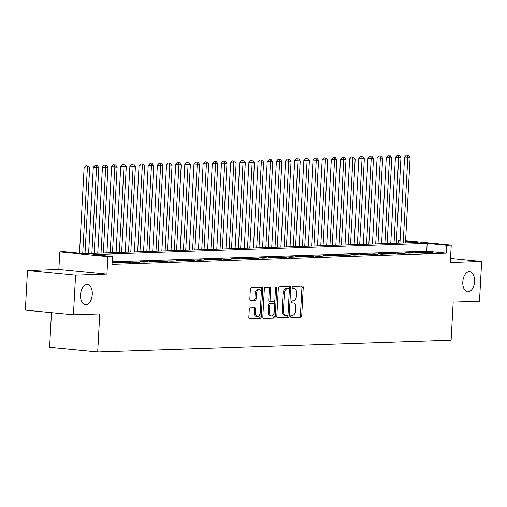 <?xml version="1.0" encoding="UTF-8"?>
<svg xmlns="http://www.w3.org/2000/svg" width="507" height="507" viewBox="0 0 507 507"><rect width="100%" height="100%" fill="white"/><g stroke="black" fill="none" stroke-linecap="round" stroke-linejoin="round"><path stroke-width="0.76" d="M290.631 316.419A1.096 0.627 95.6 0 0 291.157 317.49A1.096 0.627 95.6 0 0 291.202 317.49L300.752 317.167A1.565 0.894 95.6 0 0 301.735 315.582L303.256 287.545A1.565 0.894 95.6 0 0 302.508 286.024A1.565 0.894 95.6 0 0 302.438 286.018L292.888 286.341A1.096 0.627 95.6 0 0 292.203 287.45A1.096 0.627 95.6 0 0 292.723 288.521A1.096 0.627 95.6 0 0 292.773 288.521L294.009 288.483A5 2.858 95.6 0 1 294.225 288.489A5 2.858 95.6 0 1 296.614 293.369L296.487 295.701A5 2.858 95.6 0 1 293.344 300.784L292.108 300.828A1.096 0.627 95.6 0 0 291.417 301.938A1.096 0.627 95.6 0 0 291.943 303.002A1.096 0.627 95.6 0 0 291.988 303.009L293.223 302.964A5 2.858 95.6 0 1 293.439 302.971A5 2.858 95.6 0 1 295.828 307.85L295.701 310.189A5 2.858 95.6 0 1 292.558 315.265L291.322 315.31A1.096 0.627 95.6 0 0 290.631 316.419M92.268 294.371A10.191 5.83 95.6 0 0 87.4 284.427A10.191 5.83 95.6 0 0 80.55 294.763A10.191 5.83 95.6 0 0 85.423 304.707A10.191 5.83 95.6 0 0 92.268 294.371M474.533 281.531A10.191 5.83 95.6 0 0 469.659 271.587A10.191 5.83 95.6 0 0 462.815 281.924A10.191 5.83 95.6 0 0 467.682 291.874A10.191 5.83 95.6 0 0 474.533 281.531M250.255 307.907A1.565 0.894 95.6 0 0 249.273 309.492L248.848 317.357A1.565 0.894 95.6 0 0 249.59 318.884A1.565 0.894 95.6 0 0 249.659 318.884L260.262 318.529A1.565 0.894 95.6 0 0 261.251 316.945L262.765 288.908A1.565 0.894 95.6 0 0 262.018 287.38A1.565 0.894 95.6 0 0 261.954 287.38L251.345 287.735A1.565 0.894 95.6 0 0 250.363 289.326L249.85 298.826A1.565 0.894 95.6 0 0 250.597 300.347A1.565 0.894 95.6 0 0 250.661 300.353L255.205 300.201A1.565 0.894 95.6 0 0 256.187 298.61L256.441 293.902A4.183 2.389 95.6 0 1 259.248 289.662A4.183 2.389 95.6 0 1 261.251 293.737L260.249 312.198A4.183 2.389 95.6 0 1 257.442 316.438A4.183 2.389 95.6 0 1 255.439 312.356L255.61 309.283A1.565 0.894 95.6 0 0 254.863 307.755A1.565 0.894 95.6 0 0 254.793 307.755L250.255 307.907M73.433 314.803L25.35 310.119L27.498 270.453L75.581 275.136L73.433 314.803L99.759 313.915L97.693 351.997L451.116 340.127L453.176 302.045L479.502 301.164L481.65 261.498L450.292 262.55L451.236 245.096L446.661 245.249L446.23 253.183L112.034 264.407L112.465 256.472L107.883 256.624L59.801 251.941L64.383 251.789L83.877 253.69L418.066 242.466L405.562 241.25M75.581 275.136L106.939 274.078L107.883 256.624M276.797 316.419A1.565 0.894 95.6 0 0 277.544 317.946A1.565 0.894 95.6 0 0 277.608 317.946L288.217 317.591A1.565 0.894 95.6 0 0 289.199 316L290.714 287.97A1.565 0.894 95.6 0 0 289.966 286.442A1.565 0.894 95.6 0 0 289.903 286.442L279.3 286.797A1.565 0.894 95.6 0 0 278.311 288.388L276.797 316.419M274.243 318.06L263.634 318.415A1.565 0.894 95.6 0 1 263.57 318.415A1.565 0.894 95.6 0 1 262.822 316.888L264.337 288.857A1.565 0.894 95.6 0 1 265.319 287.266L269.863 287.114A1.565 0.894 95.6 0 1 269.927 287.114A1.565 0.894 95.6 0 1 270.675 288.641L270.06 300.011A1.565 0.894 95.6 0 0 270.808 301.538A1.565 0.894 95.6 0 0 270.871 301.538L273.881 301.437A1.565 0.894 95.6 0 0 274.87 299.852L275.51 288.014A1.096 0.627 95.6 0 1 276.245 286.905A1.096 0.627 95.6 0 1 276.765 287.97L275.225 316.469A1.565 0.894 95.6 0 1 274.243 318.06L263.234 318.257M481.65 261.498L450.514 258.462M427.192 252.587L432.686 252.404L429.435 252.087L423.947 252.271L427.192 252.587M418.034 252.898L423.529 252.714L420.284 252.397L414.789 252.581L418.034 252.898M408.883 253.202L414.377 253.018L411.126 252.701L405.632 252.885L408.883 253.202M399.725 253.513L405.22 253.329L401.969 253.012L396.474 253.196L399.725 253.513M390.567 253.817L396.062 253.633L392.811 253.316L387.323 253.5L390.567 253.817M381.41 254.127L386.904 253.944L383.66 253.627L378.165 253.811L381.41 254.127M372.258 254.432L377.753 254.248L374.502 253.931L369.007 254.115L372.258 254.432M363.101 254.742L368.595 254.558L359.85 254.425L363.101 254.742M353.943 255.046L359.438 254.863L356.187 254.546L350.698 254.729L353.943 255.046M344.792 255.357L350.28 255.173L341.541 255.04L344.792 255.357M335.634 255.661L341.129 255.477L337.877 255.16L332.383 255.344L335.634 255.661M326.476 255.972L331.971 255.788L328.72 255.471L323.225 255.655L326.476 255.972M317.319 256.276L322.813 256.092L319.568 255.775L314.074 255.959L317.319 256.276M308.167 256.586L313.656 256.403L304.916 256.269L308.167 256.586M299.01 256.891L304.504 256.707L301.253 256.39L295.758 256.58L299.01 256.891M289.852 257.201L295.347 257.017L292.095 256.7L286.607 256.884L289.852 257.201M280.694 257.505L286.189 257.322L282.944 257.005L277.449 257.195L280.694 257.505M271.543 257.816L277.037 257.632L268.292 257.499L271.543 257.816M262.385 258.126L267.88 257.936L264.629 257.619L259.134 257.81L262.385 258.126M253.227 258.431L258.722 258.247L255.471 257.93L249.983 258.114L253.227 258.431M244.07 258.741L249.564 258.551L240.825 258.424L244.07 258.741M234.918 259.045L240.413 258.862L237.162 258.545L231.667 258.728L234.918 259.045M225.761 259.356L231.255 259.166L222.51 259.039L225.761 259.356M216.603 259.66L222.098 259.476L218.847 259.159L213.358 259.343L216.603 259.66M207.452 259.971L212.94 259.787L204.201 259.654L207.452 259.971M198.294 260.275L203.789 260.091L200.538 259.774L195.043 259.958L198.294 260.275M189.136 260.585L194.631 260.402L191.38 260.085L185.885 260.268L189.136 260.585M179.979 260.89L185.473 260.706L182.228 260.389L176.734 260.573L179.979 260.89M170.827 261.2L176.316 261.016L167.576 260.883L170.827 261.2M161.67 261.504L167.164 261.32L158.418 261.187L161.67 261.504M152.512 261.815L158.007 261.631L154.755 261.314L149.267 261.498L152.512 261.815M143.354 262.119L148.849 261.935L145.604 261.618L140.109 261.802L143.354 262.119M134.203 262.43L139.698 262.246L136.446 261.929L130.952 262.113L134.203 262.43M125.045 262.734L130.54 262.55L121.794 262.417L125.045 262.734M115.888 263.044L121.382 262.86L118.131 262.544L112.643 262.727L115.888 263.044M446.23 253.183L426.736 251.282L112.174 261.846M51.486 312.661L49.61 347.314L97.693 351.997M106.939 274.078L58.856 269.394L27.498 270.453M58.856 269.394L59.801 251.941M398.439 243.126L398.572 240.565L400.055 240.514M446.661 245.249L427.167 243.354L92.971 254.577L112.465 256.472M405.594 240.648L451.236 245.096M400.042 240.711L398.572 240.565M426.736 251.282L427.167 243.354M429.435 252.087L429.416 252.511M420.284 252.397L420.259 252.822M411.126 252.701L411.101 253.126M401.969 253.012L401.943 253.437M392.811 253.316L392.792 253.741M383.66 253.627L383.634 254.051M374.502 253.931L374.477 254.362M365.344 254.241L365.325 254.666M356.187 254.546L356.168 254.977M347.035 254.856L347.01 255.281M337.877 255.16L337.852 255.591M328.72 255.471L328.701 255.896M319.568 255.775L319.543 256.206M310.411 256.086L310.385 256.51M301.253 256.39L301.228 256.821M292.095 256.7L292.076 257.125M282.944 257.005L282.919 257.436M273.786 257.315L273.761 257.74M264.629 257.619L264.61 258.05M255.471 257.93L255.452 258.355M246.32 258.24L246.294 258.665M237.162 258.545L237.137 258.969M228.004 258.855L227.985 259.28M218.847 259.159L218.828 259.584M209.695 259.47L209.67 259.895M200.538 259.774L200.512 260.199M191.38 260.085L191.361 260.509M182.228 260.389L182.203 260.813M173.071 260.699L173.045 261.124M163.913 261.004L163.888 261.428M154.755 261.314L154.736 261.739M145.604 261.618L145.579 262.049M136.446 261.929L136.421 262.353M127.289 262.233L127.27 262.664M118.131 262.544L118.112 262.968M292.349 302.882A5 2.858 95.6 0 0 292.14 302.844A5 2.858 95.6 0 0 291.924 302.837L293.223 302.964M293.135 288.394A5 2.858 95.6 0 0 292.926 288.363A5 2.858 95.6 0 0 292.71 288.356L294.009 288.483M290.872 317.331L299.453 317.046A1.565 0.894 95.6 0 0 300.436 315.455L301.957 287.418A1.565 0.894 95.6 0 0 301.538 286.049M289.339 289.301L289.415 287.843A1.565 0.894 95.6 0 0 289.003 286.474M277.209 317.788L286.918 317.464A1.565 0.894 95.6 0 0 287.9 315.874L287.957 314.765M287.342 315.443A1.096 0.627 95.6 0 0 288.033 314.334L289.364 289.725A1.096 0.627 95.6 0 0 288.844 288.654A1.096 0.627 95.6 0 0 288.794 288.654L287.494 288.698A5 2.858 95.6 0 0 284.345 293.781L283.438 310.601A5 2.858 95.6 0 0 285.828 315.481A5 2.858 95.6 0 0 286.043 315.487L287.342 315.443M287.589 288.54A1.096 0.627 95.6 0 0 287.545 288.527A1.096 0.627 95.6 0 0 287.494 288.527L288.794 288.654M284.744 315.36A5 2.858 95.6 0 1 284.528 315.354A5 2.858 95.6 0 1 282.133 310.474L283.045 293.654A5 2.858 95.6 0 1 286.195 288.572L287.494 288.527M270.738 301.526L269.572 301.412A1.565 0.894 95.6 0 1 269.509 301.412A1.565 0.894 95.6 0 1 268.761 299.884L269.375 288.515A1.565 0.894 95.6 0 0 268.964 287.146M274.788 300.366L274.56 304.631M274.129 312.502L273.926 316.343L275.225 316.469M269.42 311.811A4.183 2.389 95.6 0 0 271.416 315.886A4.183 2.389 95.6 0 0 274.23 311.647L274.579 305.144A1.565 0.894 95.6 0 0 273.831 303.617A1.565 0.894 95.6 0 0 273.767 303.617L270.757 303.718A1.565 0.894 95.6 0 0 269.775 305.309L269.42 311.811L268.121 311.685A4.183 2.389 95.6 0 0 270.117 315.76L271.416 315.886M272.601 303.503A1.565 0.894 95.6 0 0 272.532 303.497A1.565 0.894 95.6 0 0 272.468 303.49L273.767 303.617M268.121 311.685L268.476 305.182A1.565 0.894 95.6 0 1 269.458 303.592L272.468 303.49M272.937 317.933A1.565 0.894 95.6 0 0 273.926 316.343M257.442 316.438L256.143 316.311A4.183 2.389 95.6 0 1 254.14 312.23L254.305 309.156A1.565 0.894 95.6 0 0 253.893 307.781M259.248 289.662L257.949 289.535A4.183 2.389 95.6 0 0 255.141 293.775L256.441 293.902M250.262 300.195L253.899 300.074A1.565 0.894 95.6 0 0 254.888 298.484L255.141 293.775M261.244 292.894L261.466 288.781A1.565 0.894 95.6 0 0 261.054 287.412M249.26 318.726L258.963 318.402A1.565 0.894 95.6 0 0 259.945 316.818L260.154 313.047M405.473 242.891L410.112 157.265L404.573 157.024L399.915 243.075M407.647 155.161L406.348 155.034L407.647 155.161L407.824 157.341L403.185 242.967M408.56 155.129L410.112 157.265M404.573 157.024L406.348 155.034M396.316 243.195L400.955 157.569L395.416 157.335L390.758 243.385M398.489 155.465L397.19 155.338L398.489 155.465L398.667 157.645L394.028 243.271M399.408 155.44L400.955 157.569M395.416 157.335L397.19 155.338M387.164 243.506L391.797 157.88L386.264 157.639L381.6 243.69M389.332 155.776L388.032 155.649L389.332 155.776L389.509 157.956L384.876 243.582M390.251 155.744L391.797 157.88M386.264 157.639L388.032 155.649M378.007 243.81L382.646 158.184L377.107 157.95L372.442 244M380.18 156.08L378.881 155.953L380.18 156.08L380.351 158.26L375.719 243.886M381.093 156.055L382.646 158.184M377.107 157.95L378.881 155.953M368.849 244.12L373.488 158.495L367.949 158.254L363.291 244.304M371.023 156.39L369.723 156.264L371.023 156.39L371.2 158.571L366.561 244.197M371.935 156.359L373.488 158.495M367.949 158.254L369.723 156.264M359.691 244.425L364.33 158.799L358.791 158.564L354.133 244.615M361.865 156.695L360.566 156.568L361.865 156.695L362.042 158.881L357.403 244.501M362.784 156.669L364.33 158.799M358.791 158.564L360.566 156.568M350.54 244.735L355.173 159.109L349.64 158.868L344.975 244.919M352.707 157.005L351.408 156.878L352.707 157.005L352.885 159.185L348.252 244.811M353.626 156.974L355.173 159.109M349.64 158.868L351.408 156.878M341.382 245.039L346.021 159.413L340.482 159.179L335.824 245.23M343.556 157.309L342.257 157.183L343.556 157.309L343.733 159.496L339.094 245.115M344.468 157.284L346.021 159.413M340.482 159.179L342.257 157.183M332.224 245.35L336.863 159.724L331.325 159.483L326.666 245.534M334.398 157.62L333.099 157.493L334.398 157.62L334.576 159.8L329.937 245.426M335.311 157.588L336.863 159.724M331.325 159.483L333.099 157.493M323.073 245.654L327.706 160.028L322.167 159.794L317.509 245.844M325.241 157.93L323.941 157.804L325.241 157.93L325.418 160.111L320.779 245.73M326.159 157.899L327.706 160.028M322.167 159.794L323.941 157.804M313.915 245.965L318.554 160.339L313.015 160.098L308.351 246.149M316.089 158.235L314.784 158.108L316.089 158.235L316.26 160.415L311.628 246.041M317.002 158.203L318.554 160.339M313.015 160.098L314.784 158.108M304.758 246.269L309.397 160.649L303.858 160.408L299.2 246.459M306.931 158.545L305.632 158.418L306.931 158.545L307.109 160.725L302.47 246.345M307.844 158.514L309.397 160.649M303.858 160.408L305.632 158.418M295.6 246.579L300.239 160.953L294.7 160.713L290.042 246.763M297.774 158.849L296.475 158.723L297.774 158.849L297.951 161.03L293.312 246.656M298.693 158.818L300.239 160.953M294.7 160.713L296.475 158.723M286.449 246.884L291.081 161.264L285.549 161.023L280.884 247.074M288.616 159.16L287.317 159.033L288.616 159.16L288.794 161.34L284.154 246.96M289.535 159.128L291.081 161.264M285.549 161.023L287.317 159.033M277.291 247.194L281.93 161.568L276.391 161.327L271.727 247.378M279.465 159.464L278.166 159.337L279.465 159.464L279.636 161.644L275.003 247.27M280.377 159.432L281.93 161.568M276.391 161.327L278.166 159.337M268.133 247.498L272.772 161.879L267.233 161.638L262.575 247.689M270.307 159.775L269.008 159.648L270.307 159.775L270.485 161.955L265.845 247.574M271.22 159.743L272.772 161.879M267.233 161.638L269.008 159.648M258.976 247.809L263.615 162.183L258.076 161.942L253.418 247.993M261.149 160.079L259.85 159.952L261.149 160.079L261.327 162.259L256.688 247.885M262.068 160.047L263.615 162.183M258.076 161.942L259.85 159.952M249.824 248.113L254.457 162.493L248.924 162.253L244.26 248.303M251.992 160.389L250.692 160.263L251.992 160.389L252.169 162.57L247.536 248.189M252.911 160.358L254.457 162.493M248.924 162.253L250.692 160.263M240.667 248.424L245.306 162.798L239.767 162.557L235.102 248.607M242.84 160.694L241.541 160.567L242.84 160.694L243.011 162.874L238.379 248.5M243.753 160.662L245.306 162.798M239.767 162.557L241.541 160.567M231.509 248.728L236.148 163.108L230.609 162.867L225.951 248.918M233.683 161.004L232.383 160.877L233.683 161.004L233.86 163.184L229.221 248.81M234.595 160.972L236.148 163.108M230.609 162.867L232.383 160.877M222.351 249.038L226.99 163.412L221.451 163.172L216.793 249.222M224.525 161.308L223.226 161.182L224.525 161.308L224.702 163.488L220.063 249.114M225.444 161.277L226.99 163.412M221.451 163.172L223.226 161.182M213.2 249.343L217.833 163.723L212.3 163.482L207.636 249.533M215.367 161.619L214.068 161.492L215.367 161.619L215.545 163.799L210.912 249.425M216.286 161.587L217.833 163.723M212.3 163.482L214.068 161.492M204.042 249.653L208.681 164.027L203.142 163.786L198.484 249.837M206.216 161.923L204.917 161.796L206.216 161.923L206.393 164.103L201.754 249.729M207.129 161.891L208.681 164.027M203.142 163.786L204.917 161.796M194.884 249.957L199.524 164.338L193.985 164.097L189.326 250.147M197.058 162.234L195.759 162.107L197.058 162.234L197.236 164.414L192.597 250.04M197.971 162.202L199.524 164.338M193.985 164.097L195.759 162.107M185.733 250.268L190.366 164.642L184.827 164.401L180.169 250.452M187.901 162.538L186.601 162.411L187.901 162.538L188.078 164.718L183.439 250.344M188.819 162.506L190.366 164.642M184.827 164.401L186.601 162.411M176.575 250.578L181.214 164.952L175.675 164.712L171.011 250.762M178.749 162.848L177.444 162.722L178.749 162.848L178.92 165.029L174.288 250.654M179.662 162.817L181.214 164.952M175.675 164.712L177.444 162.722M167.418 250.883L172.057 165.257L166.518 165.016L161.86 251.073M169.592 163.153L168.292 163.026L169.592 163.153L169.769 165.333L165.13 250.959M170.504 163.121L172.057 165.257M166.518 165.016L168.292 163.026M158.26 251.193L162.899 165.567L157.36 165.326L152.702 251.377M160.434 163.463L159.135 163.336L160.434 163.463L160.611 165.643L155.972 251.269M161.353 163.431L162.899 165.567M157.36 165.326L159.135 163.336M149.109 251.497L153.741 165.871L148.209 165.637L143.544 251.687M151.276 163.767L149.977 163.641L151.276 163.767L151.454 165.947L146.815 251.573M152.195 163.742L153.741 165.871M148.209 165.637L149.977 163.641M139.951 251.808L144.59 166.182L139.051 165.941L134.387 251.992M142.125 164.078L140.826 163.951L142.125 164.078L142.296 166.258L137.663 251.884M143.037 164.046L144.59 166.182M139.051 165.941L140.826 163.951M130.793 252.112L135.432 166.486L129.893 166.252L125.235 252.302M132.967 164.382L131.668 164.255L132.967 164.382L133.145 166.569L128.505 252.188M133.88 164.357L135.432 166.486M129.893 166.252L131.668 164.255M121.636 252.423L126.275 166.797L120.736 166.556L116.078 252.606M123.809 164.693L122.51 164.566L123.809 164.693L123.987 166.873L119.348 252.499M124.728 164.661L126.275 166.797M120.736 166.556L122.51 164.566M112.484 252.727L117.117 167.101L111.584 166.866L106.92 252.917M114.652 164.997L113.353 164.87L114.652 164.997L114.829 167.183L110.196 252.803M115.571 164.971L117.117 167.101M111.584 166.866L113.353 164.87M103.327 253.037L107.966 167.411L102.427 167.171L97.769 253.221M105.5 165.307L104.201 165.181L105.5 165.307L105.678 167.487L101.039 253.113M106.413 165.276L107.966 167.411M102.427 167.171L104.201 165.181M94.169 253.342L98.808 167.716L93.269 167.481L88.611 253.532M96.343 165.612L95.043 165.491L96.343 165.612L96.52 167.798L91.881 253.418M97.255 165.586L98.808 167.716M93.269 167.481L95.043 165.491M85.018 253.652L89.65 168.026L84.111 167.785L79.485 253.259M87.185 165.922L85.886 165.795L87.185 165.922L87.362 168.102L82.736 253.576M88.104 165.89L89.65 168.026M84.111 167.785L85.886 165.795M301.957 287.418L303.256 287.545M300.436 315.455L301.735 315.582M299.453 317.046L300.752 317.167M289.415 287.843L290.714 287.97M287.9 315.874L289.199 316M286.918 317.464L288.217 317.591M286.195 288.572L287.494 288.698M283.045 293.654L284.345 293.781M282.133 310.474L283.438 310.601M269.375 288.515L270.675 288.641M268.761 299.884L270.06 300.011M275.523 287.849L276.765 287.97M269.458 303.592L270.757 303.718M268.476 305.182L269.775 305.309M254.305 309.156L255.61 309.283M254.14 312.23L255.439 312.356M254.888 298.484L256.187 298.61M253.899 300.074L255.205 300.201M261.466 288.781L262.765 288.908M259.945 316.818L261.251 316.945M258.963 318.402L260.262 318.529M292.14 302.844L293.439 302.971M292.926 288.363L294.225 288.489M287.545 288.527L288.844 288.654M284.528 315.354L285.828 315.481M269.509 301.412L270.808 301.538M272.532 303.497L273.831 303.617"/></g></svg>
